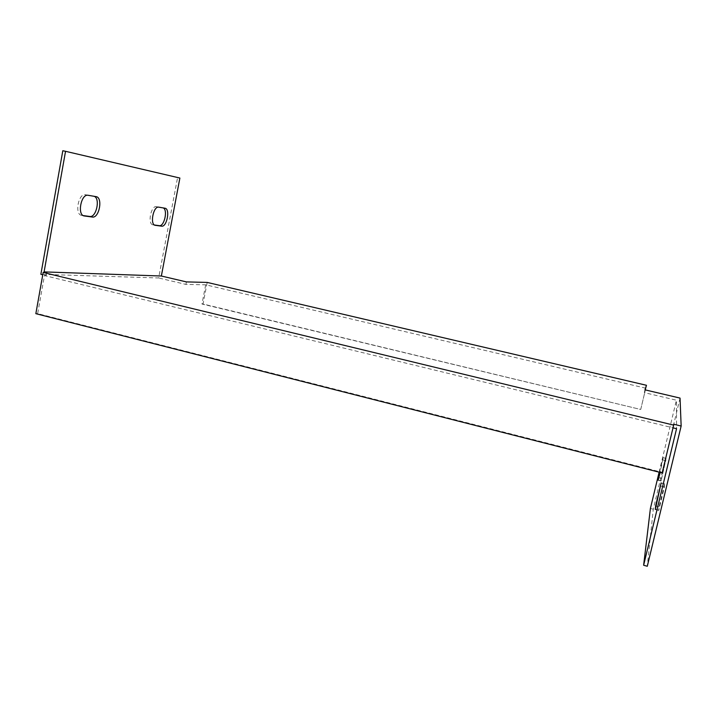 <?xml version="1.0" encoding="UTF-8"?>
<svg xmlns="http://www.w3.org/2000/svg" width="717" height="717" viewBox="0 0 717 717"><rect width="100%" height="100%" fill="white"/><g stroke="black" fill="none" stroke-linecap="round" stroke-linejoin="round"><path stroke-width="0.54" stroke-dasharray="3.58 2.69" d="M62.809 150.74L177.583 177.574L158.636 277.972L40.869 274.306M94.303 196.333L85.52 194.728C78.458 192.981 74.353 214.437 81.568 215.36L83.244 215.593M163.27 207.93L156.458 206.666C151 205.259 147.308 224.152 152.9 224.815L154.505 225.03M645.757 388.184L205.689 284.81L185.927 284.416L158.636 277.972M645.21 389.896L644.332 392.629L676.427 400.211L676.561 428.694M672.824 428.237L662.203 472.351L37.669 313.616L44.445 275.561L673.021 427.834M44.445 275.561L46.246 275.615L42.76 274.763M640.801 409.183L645.363 389.931L640.711 409.47L203.028 304.008L207.204 282.426M37.669 313.616L35.85 313.67M46.784 272.55L46.246 275.615M680.039 398.087L653.286 509.222L647.29 566.26M666.093 458.477L661.128 480.964L666.093 458.477L663.117 457.733L660.196 472.449M664.569 483.984L659.057 506.829L658.798 510.414L664.39 486.977L664.569 483.984L661.128 483.106M659.12 472.18L676.427 400.211M659.425 472.252L663.117 457.733M644.332 392.629L644.995 389.842M205.689 284.81L201.97 304.026L640.711 409.47M662.203 472.351L662.158 472.951M185.927 284.416L186.402 281.906M672.833 427.789L673.684 424.231M201.97 304.026L203.028 304.008M650.4 508.461L653.286 509.222M177.583 177.574L179.877 178.049M660.895 486.081L664.39 486.977M655.437 509.294L658.789 510.172M656.36 506.121L659.057 506.829M662.938 459.956L665.959 460.717M658.188 480.058L661.119 480.811M658.878 477.683L661.316 478.311M93.479 196.064L96.051 196.628M85.52 194.728L88.128 195.293M81.792 215.405L83.862 215.862M153.062 224.842L155.033 225.281M162.634 207.706L164.946 208.208M156.458 206.666L158.807 207.177M655.329 509.5L658.798 510.414M661.128 482.926L664.551 483.805M658.125 480.193L661.128 480.964M663.108 457.616L666.084 458.36M81.568 215.36L84.167 215.942M93.586 196.091L96.168 196.646M162.705 207.724L165.027 208.226M152.9 224.815L155.239 225.335"/><path stroke-width="1.08" d="M645.21 389.896L646.465 385.289L644.995 389.842L680.039 398.087L681.15 426.041L673.684 424.231L673.675 425.118L43.181 272.424L46.784 272.55L44.096 271.895L65.543 151.305L62.809 150.74L40.869 274.306L42.76 274.763M83.244 215.593L89.777 216.462C96.203 217.816 100.479 198.797 94.303 196.333M154.505 225.03L159.255 225.658C164.238 226.769 168.038 209.982 163.27 207.93M673.021 427.834L676.561 428.694L643.633 565.247L647.29 566.26L681.15 426.041M646.465 385.289L207.204 282.426L186.402 281.906L161.361 276.018L44.096 271.895M673.675 425.118L662.158 472.951L35.85 313.67L43.181 272.424M65.543 151.305L179.877 178.049L161.361 276.018M155.392 225.362L155.239 225.335C149.656 224.672 153.357 205.77 158.807 207.177L165.027 208.226C170.431 208.925 166.882 227.307 161.567 226.169L155.033 225.281M96.051 196.628L96.168 196.646C103.105 197.623 99.197 218.425 92.35 217.036L84.167 215.942C76.979 215.028 81.093 193.554 88.128 195.293L96.051 196.628M659.12 472.18L650.4 508.461L643.633 565.247M660.196 472.449L658.116 480.193L659.425 472.252M655.634 505.933L661.128 482.926L655.311 509.491L655.634 505.933L656.36 506.121M658.349 477.549L658.878 477.683M83.862 215.862L84.391 215.978M89.777 216.462L92.35 217.036M159.255 225.658L161.567 226.169"/></g></svg>
